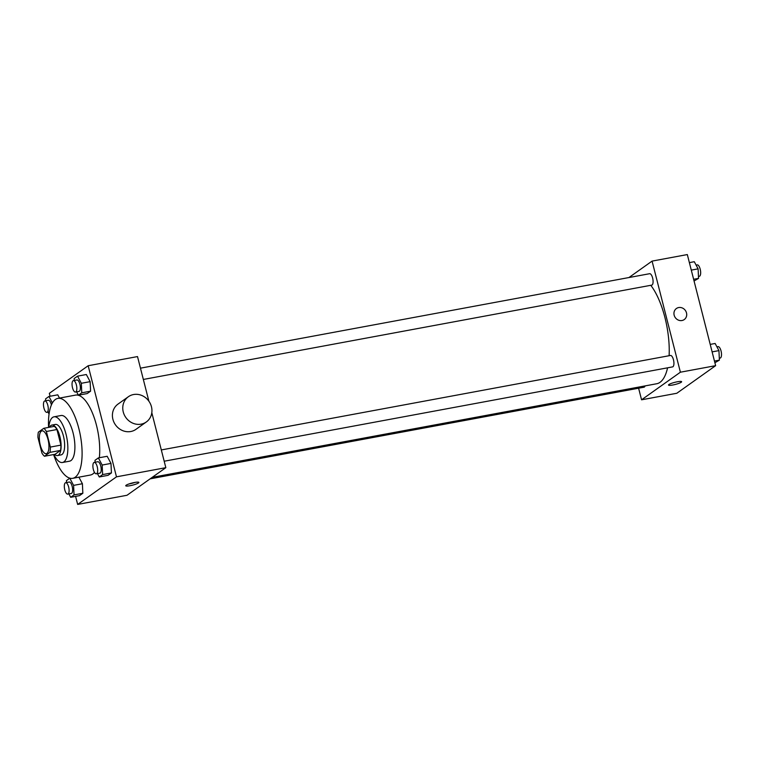 <?xml version="1.0" encoding="UTF-8"?>
<svg xmlns="http://www.w3.org/2000/svg" width="759" height="759" viewBox="0 0 759 759"><rect width="100%" height="100%" fill="white"/><g stroke="black" fill="none" stroke-linecap="round" stroke-linejoin="round"><path stroke-width="1.14" d="M48.026 439.518A11.613 4.383 79.5 0 1 46.261 453.692A11.613 4.383 79.5 0 1 39.829 443.076A11.613 4.383 79.5 0 1 42.02 430.856A11.613 4.383 79.5 0 1 48.026 439.518M43.804 428.304L38.348 432.175A14.99 5.664 79.5 0 0 37.95 437.469L41.925 453.057A14.99 5.664 79.5 0 0 44.487 456.244L49.933 452.373A14.99 5.664 79.5 0 0 50.341 447.079L46.365 431.492A14.99 5.664 79.5 0 0 43.804 428.304L54.373 426.34A14.99 5.664 79.5 0 1 56.934 429.528L46.365 431.492M44.487 456.244L55.056 454.29L60.511 450.41L49.933 452.373M56.934 429.528L60.91 445.116L50.341 447.079M60.91 445.116A14.99 5.664 79.5 0 1 60.511 450.41M54.629 454.366A15.484 5.854 -100.5 0 0 57.542 455.542A15.484 5.854 -100.5 0 0 58.49 455.125A15.484 5.854 -100.5 0 0 60.198 437.934A15.484 5.854 -100.5 0 0 51.887 425.087A15.484 5.854 -100.5 0 0 49.591 427.232M51.887 425.087L55.416 424.433A15.484 5.854 79.5 0 1 63.414 435.979A15.484 5.854 79.5 0 1 62.02 454.47A15.484 5.854 79.5 0 1 61.062 454.888L57.542 455.542M53.823 454.518A23.225 8.776 -100.5 0 0 62.475 462.497A23.225 8.776 -100.5 0 0 63.908 461.88A23.225 8.776 -100.5 0 0 66.469 436.083A23.225 8.776 -100.5 0 0 54.003 416.824A23.225 8.776 -100.5 0 0 48.785 427.383M62.475 462.497L69.524 461.187A23.225 8.776 -100.5 0 0 70.957 460.571A23.225 8.776 -100.5 0 0 73.519 434.774A23.225 8.776 -100.5 0 0 61.052 415.515L54.003 416.824M53.604 454.556A40.654 15.36 -100.5 0 0 72.703 478.322A40.654 15.36 -100.5 0 0 75.198 477.24A40.654 15.36 -100.5 0 0 79.686 432.099A40.654 15.36 -100.5 0 0 57.874 398.39A40.654 15.36 -100.5 0 0 48.567 427.421M94.495 472.392A40.654 15.36 79.5 0 1 92.826 473.967A40.654 15.36 79.5 0 1 90.33 475.049L72.703 478.322M57.874 398.39L75.492 395.116A40.654 15.36 79.5 0 1 96.507 425.419A40.654 15.36 79.5 0 1 99.344 457.734M68.879 493.919L70.672 497.287L79.486 495.655L82.845 493.265L82.408 483.73L78.908 477.174L82.408 483.73L73.595 485.371L69.79 478.227L66.431 480.618L66.517 482.544M57.76 394.832L59.496 398.086L57.76 394.832L48.946 396.464L45.587 398.854L45.673 400.771M75.596 496.377L77.655 504.431L116.488 476.832L88.167 365.734L49.335 393.333L50.085 396.255M97.456 473.597L99.258 476.975L108.063 475.333L111.431 472.942L110.985 463.417L107.18 456.282L98.366 457.914L95.008 460.305L95.093 462.231M76.612 391.834L78.414 395.202L87.219 393.57L90.587 391.179L90.141 381.654L86.336 374.519L77.532 376.151L74.164 378.542L74.249 380.458M77.655 504.431L127 495.276L165.832 467.677L116.488 476.832M134.58 482.477A6.774 1.082 -14.3 0 1 138.878 482.42A6.774 1.082 -14.3 0 1 132.578 485.143A6.774 1.082 -14.3 0 1 125.747 485.769A6.774 1.082 -14.3 0 1 134.58 482.477M165.832 467.677L151.809 412.687M148.878 401.179L137.512 356.578L88.167 365.734M146.326 421.966L135.975 429.328A15.484 14.127 -125.4 0 1 115.491 424.888A15.484 14.127 -125.4 0 1 118.025 404.082L128.385 396.72A15.484 14.127 -125.4 0 1 151.449 406.729A15.484 14.127 -125.4 0 1 146.326 421.966A15.484 14.127 -125.4 0 1 125.842 417.526A15.484 14.127 -125.4 0 1 128.385 396.72M135.083 482.392A6.774 1.082 -14.3 0 1 129.068 483.929M650.776 285.308A54.202 20.474 79.5 0 1 664.941 317.575A54.202 20.474 79.5 0 1 669.115 355.724M667.578 367.821A54.202 20.474 79.5 0 1 656.706 383.75L152.217 477.345M143.337 379.453L651.744 285.128A5.806 2.192 -100.5 0 0 652.844 279.018A5.806 2.192 -100.5 0 0 649.628 273.705L140.462 368.172M645.065 385.904A5.806 2.192 79.5 0 1 644.011 387.204L150.121 478.844M161.306 449.945L670.472 355.468A5.806 2.192 79.5 0 1 673.47 359.804A5.806 2.192 79.5 0 1 672.588 366.891L164.181 461.225M638.604 388.21L641.564 399.803L680.396 372.204L652.076 261.105L628.955 277.538M680.396 372.204L715.633 365.667L676.81 393.266L641.564 399.803M677.341 381.777A6.774 1.082 -14.3 0 1 681.639 381.711A6.774 1.082 -14.3 0 1 675.339 384.433A6.774 1.082 -14.3 0 1 668.508 385.06A6.774 1.082 -14.3 0 1 677.341 381.777M715.633 365.667L687.322 254.569L652.076 261.105M676.402 308.515A6.774 6.176 -125.4 0 1 686.497 312.898A6.774 6.176 -125.4 0 1 684.257 319.558A6.774 6.176 -125.4 0 1 675.292 317.623A6.774 6.176 -125.4 0 1 676.402 308.515A6.774 6.176 -125.4 0 1 686.497 312.898A6.774 6.176 -125.4 0 1 684.257 319.558M681.639 381.711A6.774 1.082 -14.3 0 1 675.339 384.433A6.774 1.082 -14.3 0 1 668.508 385.06M694.049 280.982L698.546 278.382L698.109 268.847L694.295 261.713L689.371 262.623M698.546 278.382L693.622 279.293M698.109 268.847L691.278 270.119M696.098 265.081L697.208 264.882A5.806 2.192 79.5 0 1 700.206 269.208A5.806 2.192 79.5 0 1 699.324 276.295L698.46 276.456M714.893 362.745L719.39 360.146L718.944 350.62L715.139 343.476L710.215 344.396M719.39 360.146L714.466 361.056M718.944 350.62L712.122 351.882M716.942 346.854L718.052 346.645A5.806 2.192 79.5 0 1 721.05 350.971A5.806 2.192 79.5 0 1 720.168 358.068L719.304 358.229M78.414 395.202L81.773 392.811L81.336 383.286L77.532 376.151M73.386 380.62L76.915 379.965A5.806 2.192 79.5 0 1 79.913 384.301A5.806 2.192 79.5 0 1 79.031 391.388L75.502 392.042A5.806 2.192 79.5 0 1 72.285 386.729A5.806 2.192 79.5 0 1 73.386 380.62A5.806 2.192 79.5 0 1 76.384 384.955A5.806 2.192 79.5 0 1 75.502 392.042M87.219 393.57L90.587 391.179L81.773 392.811M90.587 391.179L90.141 381.654L81.336 383.286M90.141 381.654L86.336 374.519M48.035 412.146L49.06 414.063M52.399 402.934L48.946 396.464M44.809 400.932A5.806 2.192 79.5 0 1 47.808 405.268A5.806 2.192 79.5 0 1 46.925 412.355A5.806 2.192 79.5 0 1 43.709 407.042A5.806 2.192 79.5 0 1 44.809 400.932L48.329 400.278A5.806 2.192 79.5 0 1 51.327 404.613A5.806 2.192 79.5 0 1 51.413 404.926M99.258 476.975L102.617 474.584L102.171 465.049L98.366 457.914M94.23 462.392L97.75 461.738A5.806 2.192 79.5 0 1 100.757 466.064A5.806 2.192 79.5 0 1 99.875 473.151L96.346 473.806A5.806 2.192 79.5 0 1 93.129 468.502A5.806 2.192 79.5 0 1 94.23 462.392A5.806 2.192 79.5 0 1 97.228 466.719A5.806 2.192 79.5 0 1 96.346 473.806M108.063 475.333L111.431 472.942L102.617 474.584M111.431 472.942L110.985 463.417L102.171 465.049M110.985 463.417L107.18 456.282M70.672 497.287L74.04 494.896L73.595 485.371M65.644 482.705L69.173 482.05A5.806 2.192 79.5 0 1 72.171 486.377A5.806 2.192 79.5 0 1 71.289 493.473L67.769 494.118A5.806 2.192 79.5 0 1 64.553 488.815A5.806 2.192 79.5 0 1 65.644 482.705A5.806 2.192 79.5 0 1 68.652 487.031A5.806 2.192 79.5 0 1 67.769 494.118M79.486 495.655L82.845 493.265L74.04 494.896M82.845 493.265L82.408 483.73M49.401 411.9L46.925 412.355"/></g></svg>
